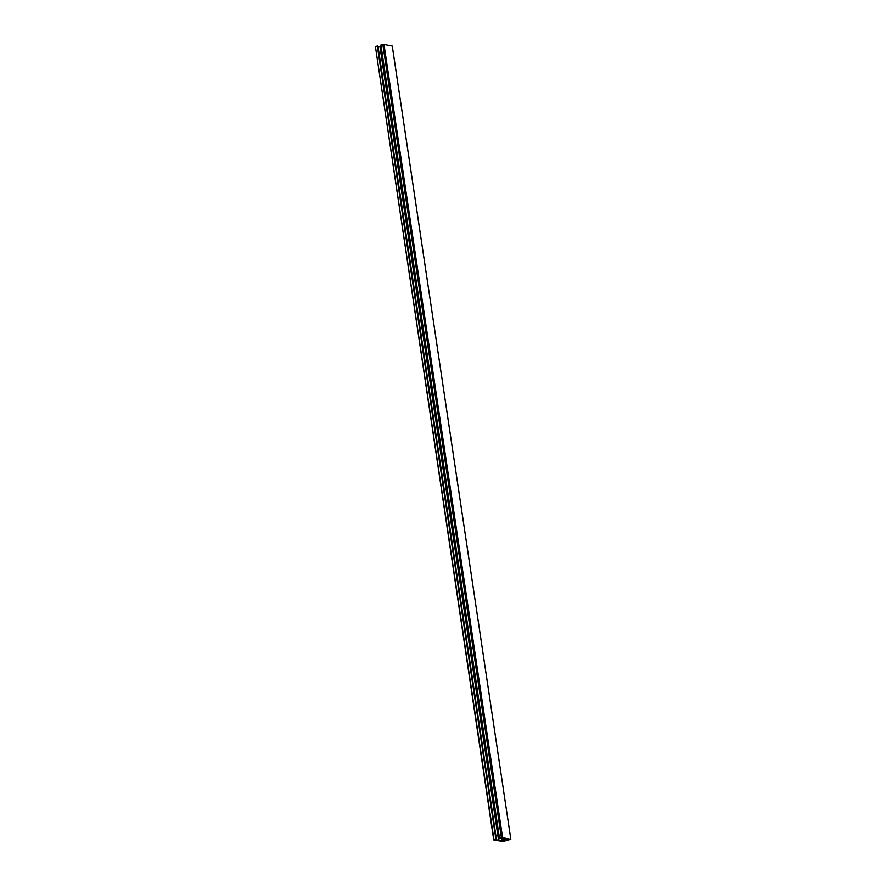 <?xml version="1.0" encoding="UTF-8"?>
<svg xmlns="http://www.w3.org/2000/svg" width="886" height="886" viewBox="0 0 886 886"><rect width="100%" height="100%" fill="white"/><g stroke="black" fill="none" stroke-linecap="round" stroke-linejoin="round"><path stroke-width="1.33" d="M501.443 837.68L502.273 837.724L501.476 837.957M501.044 837.946L499.449 838.234L380.891 44.965L383.195 44.3L502.251 837.735M380.914 44.953L499.471 838.222L380.891 44.965M499.471 838.222L501.797 837.569M382.83 44.389L501.387 837.647M383.239 44.3L383.992 44.444L502.251 837.757M495.728 839.629L493.724 839.961L503.248 841.545M377.979 46.116L496.426 839.363M377.558 46.205L496.249 839.43L377.879 46.094M496.071 839.297L377.536 46.028L495.972 839.275M493.989 839.85L375.431 46.581L377.425 46.006M375.431 46.581L493.724 839.961M504.599 838.311L503.414 838.167L504.599 838.311M505.463 840.703L503.237 841.301L505.463 840.703M497.733 840.526L496.548 840.216L498.508 840.216M392.265 46.05L510.823 839.297L503.248 841.456M506.604 839.518L501.41 838.078M509.372 839.496L507.324 840.138L509.395 839.518M505.917 838.577L504.145 838.754L506.006 839.12M506.648 840.039L504.965 840.592M501.587 838.09L501.963 840.615L506.659 839.884M504.942 840.537L506.238 840.205M495.75 839.762L501.963 840.615M381.179 46.925L378.089 46.825M502.595 837.724L383.992 44.444L502.595 837.724L510.823 839.297L392.276 46.039L384.048 44.455M497.744 840.548L498.497 840.249M502.451 841.445L501.365 841.235L502.373 840.914M500.789 840.681L498.652 840.648L500.767 840.581M502.052 840.88L499.56 840.892L502.041 840.825M508.21 839.042L506.626 838.787L508.21 838.987M509.616 839.352L507.523 839.396L509.605 839.252M383.195 44.3L501.753 837.569M377.801 46.105L496.348 839.363M377.347 46.017L495.905 839.275M503.979 838.92L504.234 840.604M503.104 838.743L503.403 840.714M496.105 839.518L496.193 840.094M496.182 839.496L496.271 840.105M379.972 46.748L498.53 840.017M380.371 46.77L498.929 840.028M501.697 838.09L502.074 840.626M507.047 838.765L507.124 839.33M377.536 46.028L496.082 839.297"/></g></svg>
